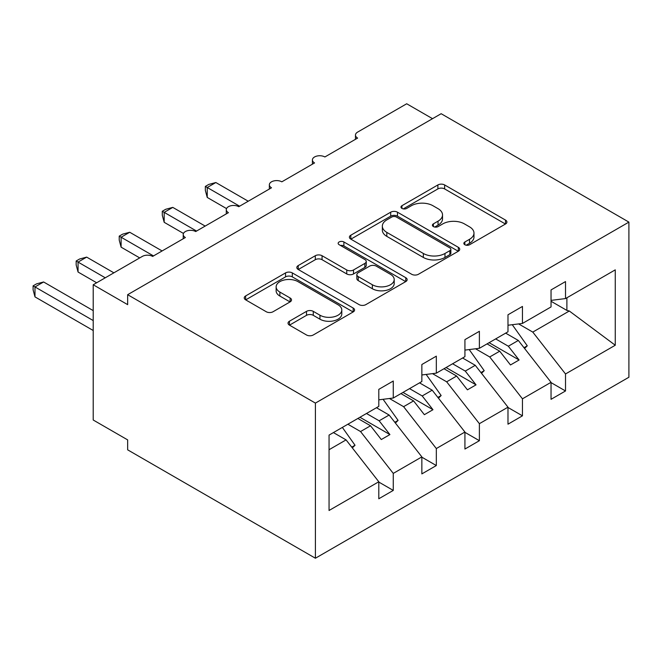 <?xml version="1.0" encoding="UTF-8"?>
<svg xmlns="http://www.w3.org/2000/svg" width="662" height="662" viewBox="0 0 662 662"><rect width="100%" height="100%" fill="white"/><g stroke="black" fill="none" stroke-linecap="round" stroke-linejoin="round"><path stroke-width="0.99" d="M464.848 244.741A3.351 1.936 0 0 0 469.581 244.741L505.511 223.996A4.783 2.764 0 0 0 506.91 222.043A4.783 2.764 0 0 0 505.511 220.09L444.641 184.946A4.783 2.764 0 0 0 437.88 184.946L401.95 205.692A3.351 1.936 0 0 0 400.973 207.057A3.351 1.936 0 0 0 401.95 208.422A3.351 1.936 0 0 0 406.683 208.422L411.334 205.741A15.3 8.838 0 0 1 432.973 205.741L438.045 208.671A15.3 8.838 0 0 1 442.53 214.918A15.3 8.838 0 0 1 438.045 221.166L433.395 223.847A3.351 1.936 0 0 0 432.418 225.212A3.351 1.936 0 0 0 433.395 226.578A3.351 1.936 0 0 0 438.128 226.578L442.779 223.897A15.3 8.838 0 0 1 464.426 223.897L469.499 226.826A15.3 8.838 0 0 1 473.975 233.074A15.3 8.838 0 0 1 469.499 239.321L464.848 242.002A3.351 1.936 0 0 0 463.863 243.368A3.351 1.936 0 0 0 464.848 244.741L464.848 242.002M289.435 321.219A4.783 2.764 0 0 0 288.036 323.172A4.783 2.764 0 0 0 289.435 325.125L306.506 334.98A4.783 2.764 0 0 0 313.275 334.98L353.177 311.943A4.783 2.764 0 0 0 354.575 309.99A4.783 2.764 0 0 0 353.177 308.037L292.306 272.901A4.783 2.764 0 0 0 285.545 272.901L245.643 295.939A4.783 2.764 0 0 0 244.245 297.892A4.783 2.764 0 0 0 245.643 299.836L266.273 311.752A4.783 2.764 0 0 0 273.034 311.752L290.113 301.889A4.783 2.764 0 0 0 291.512 299.936A4.783 2.764 0 0 0 290.113 297.983L279.877 292.083A12.793 7.381 0 0 1 276.137 286.861A12.793 7.381 0 0 1 284.031 280.034A12.793 7.381 0 0 1 297.974 281.631L338.042 304.768A12.793 7.381 0 0 1 341.791 309.99A12.793 7.381 0 0 1 333.888 316.817A12.793 7.381 0 0 1 319.953 315.211L313.275 311.355A4.783 2.764 0 0 0 306.506 311.355L289.435 321.219L289.435 325.125M628.9 222.109L315.41 403.1L315.41 558.231L628.9 377.241L628.9 222.109L441.149 113.707L127.658 294.698L127.658 304.644L93.21 284.759L142.305 256.417A7.307 4.22 0 0 1 152.641 256.417L185.368 237.517A7.307 4.22 0 0 1 183.225 234.538A7.307 4.22 0 0 1 187.735 230.641A7.307 4.22 0 0 1 195.695 231.551L228.423 212.659A7.307 4.22 0 0 1 226.288 209.672A7.307 4.22 0 0 1 230.798 205.774A7.307 4.22 0 0 1 238.759 206.693L271.486 187.793A7.307 4.22 0 0 1 269.351 184.814A7.307 4.22 0 0 1 273.861 180.916A7.307 4.22 0 0 1 281.822 181.827L314.549 162.935A7.307 4.22 0 0 1 312.406 159.956A7.307 4.22 0 0 1 316.924 156.058A7.307 4.22 0 0 1 324.885 156.968L357.612 138.077A7.307 4.22 180 0 1 355.469 135.089A7.307 4.22 180 0 1 357.612 132.11L406.7 103.769L432.543 118.68M315.41 403.1L127.658 294.698M411.673 274.267A4.783 2.764 0 0 0 418.434 274.267L458.336 251.229A4.783 2.764 0 0 0 459.734 249.276A4.783 2.764 0 0 0 458.336 247.323L397.473 212.188A4.783 2.764 0 0 0 390.704 212.188L350.81 235.217A4.783 2.764 0 0 0 349.404 237.17A4.783 2.764 0 0 0 350.81 239.123L411.673 274.267M340.475 245.461A3.351 1.936 0 0 1 343.876 245.933L343.876 241.953L405.756 277.684A4.783 2.764 0 0 1 407.155 279.637A4.783 2.764 0 0 1 405.756 281.59L365.854 304.619A4.783 2.764 0 0 1 359.094 304.619L298.223 269.484L298.223 265.578A4.783 2.764 0 0 0 296.824 267.531A4.783 2.764 0 0 0 298.223 269.484M298.223 265.578L315.302 255.722A4.783 2.764 0 0 1 322.063 255.722L346.747 269.972A4.783 2.764 0 0 0 353.508 269.972L364.836 263.426A4.783 2.764 0 0 0 366.243 261.482A4.783 2.764 0 0 0 364.836 259.529L339.143 244.692A3.351 1.936 0 0 1 338.158 243.318A3.351 1.936 0 0 1 340.227 241.539A3.351 1.936 0 0 1 343.876 241.953M329.055 449.721L346.069 439.891L378.796 481.762L329.055 510.485L329.055 435.099L378.796 406.377L378.796 389.372L393.269 381.022L393.269 398.028L378.796 399.831M393.269 398.028L421.86 381.519L421.86 364.514L436.324 356.156L436.324 373.161L421.86 374.965M436.324 373.161L464.923 356.653L464.923 339.647L479.387 331.298L479.387 348.303L464.923 350.107M479.387 348.303L507.986 331.794L507.986 314.789L522.45 306.44L522.45 323.445L507.986 325.241M378.796 482.06L393.269 490.41L393.269 473.404L421.86 456.896L389.132 415.033L376.471 407.726M347.881 424.226L360.542 431.541L393.269 473.404M421.86 457.194L436.324 465.552L436.324 448.546L464.923 432.038L432.195 390.175L419.534 382.859M389.438 398.499L403.605 406.675L436.324 448.546M464.923 432.336L479.387 440.693L479.387 423.68L507.986 407.18L475.258 365.308L462.597 358.001M432.501 373.641L446.66 381.817L479.387 423.68M507.986 407.478L522.45 415.827L522.45 398.822L551.041 382.313L551.041 399.318L565.514 390.969L565.514 373.964L615.263 345.241L569.312 311.008L566.887 310.412L566.887 297.784M475.564 348.783L489.723 356.959L522.45 398.822M522.45 323.445L551.041 306.936L551.041 289.931L565.514 281.573L565.514 298.579L551.041 300.382M551.041 382.611L565.514 390.969M518.627 323.917L532.786 332.092L565.514 373.964M93.21 284.759L93.21 420.006L127.658 439.891L127.658 449.837L315.41 558.231M346.069 439.891L333.408 432.584M393.269 490.41L378.796 498.767L378.796 481.762M436.324 465.552L421.86 473.901L421.86 456.896M479.387 440.693L464.923 449.043L464.923 432.038M522.45 415.827L507.986 424.185L507.986 407.18M565.514 298.579L615.263 269.856L615.263 345.241M360.542 431.541L370.53 425.774L381.295 439.543L389.91 434.578L379.144 420.8L389.132 415.033M357.869 418.458L370.53 425.774M366.483 413.493L379.144 420.8M403.605 406.675L413.593 400.907L424.359 414.685L432.973 409.712L422.207 395.942L432.195 390.175M400.932 393.6L413.593 400.907M409.546 388.627L422.207 395.942M446.66 381.817L456.656 376.049L467.422 389.827L476.036 384.854L465.262 371.076L475.258 365.308M443.995 368.742L456.656 376.049M452.601 363.769L465.262 371.076M489.723 356.959L499.719 351.191L510.485 364.961L519.091 359.987L508.325 346.218L518.321 340.45L505.66 333.135M487.05 343.876L499.719 351.191M495.664 338.903L508.325 346.218M518.321 340.45L551.041 382.313M532.786 332.092L569.312 311.008M551.041 301.268L566.887 310.412M489.119 342.684L519.091 359.987M446.056 367.542L476.036 384.854M403.001 392.409L432.973 409.712M359.938 417.267L389.91 434.578M466.18 245.213L469.499 243.302A15.3 8.838 0 0 0 473.975 237.054L473.975 233.074M442.53 214.918L442.53 218.899A15.3 8.838 0 0 1 438.045 225.138L434.735 227.058M505.445 224.029L444.641 188.927A4.783 2.764 0 0 0 437.88 188.927L403.29 208.894M458.269 251.262L397.473 216.16A4.783 2.764 0 0 0 390.704 216.16L350.868 239.164M449.879 250.641A3.351 1.936 0 0 0 450.863 249.276A3.351 1.936 0 0 0 449.879 247.911L396.455 217.062A3.351 1.936 0 0 0 391.722 217.062L386.815 219.892A15.3 8.838 0 0 0 382.338 226.139A15.3 8.838 0 0 0 386.815 232.387L423.341 253.472A15.3 8.838 0 0 0 444.98 253.472L449.879 250.641L449.879 254.622A3.351 1.936 0 0 0 450.863 253.256L450.863 249.276M382.338 226.139L382.338 230.119A15.3 8.838 0 0 0 386.815 236.367L386.815 232.387M449.879 254.622L444.98 257.452A15.3 8.838 0 0 1 423.341 257.452L386.815 236.367M298.289 269.517L315.302 259.694L315.302 255.722M366.243 261.482L366.243 265.454A4.783 2.764 0 0 1 364.836 267.407L353.508 273.952A4.783 2.764 0 0 1 346.747 273.952L322.063 259.694A4.783 2.764 0 0 0 315.302 259.694M343.876 245.933L405.69 281.623M372.367 284.759A12.793 7.381 0 0 0 386.302 286.356A12.793 7.381 0 0 0 394.204 279.538A12.793 7.381 0 0 0 390.456 274.316L376.339 266.165A4.783 2.764 0 0 0 369.57 266.165L358.25 272.703A4.783 2.764 0 0 0 356.843 274.656A4.783 2.764 0 0 0 358.25 276.608L372.367 284.759L372.367 288.74A12.793 7.381 0 0 0 386.302 290.337A12.793 7.381 0 0 0 394.204 283.518L394.204 279.538M356.843 274.656L356.843 278.636A4.783 2.764 0 0 0 358.25 280.589L358.25 276.608M372.367 288.74L358.25 280.589M341.791 309.99L341.791 313.97A12.793 7.381 0 0 1 333.888 320.797A12.793 7.381 0 0 1 319.953 319.192L313.275 315.335A4.783 2.764 0 0 0 306.506 315.335L289.501 325.158M276.137 286.861L276.137 290.833A12.793 7.381 0 0 0 279.877 296.055L279.877 292.083M290.047 301.93L279.877 296.055M353.111 311.984L292.306 276.873A4.783 2.764 0 0 0 285.545 276.873L245.71 299.878M205.344 186.411L207.239 187.503L207.239 197.441L205.344 190.383L205.344 186.411L208.787 184.425L215.853 182.53L207.239 187.503L239.619 206.196M207.239 197.441L226.536 208.588M215.853 182.53L248.233 201.223M512.272 324.711L527.275 345.812L523.99 347.707M527.275 345.812L524.577 348.46M162.281 211.269L164.176 212.361L164.176 222.308L162.281 215.241L162.281 211.269L165.723 209.283L172.79 207.388L164.176 212.361L196.556 231.055M164.176 222.308L183.473 233.446M172.79 207.388L205.17 226.081M469.209 349.569L484.212 370.67L480.926 372.565M484.212 370.67L481.514 373.318M119.226 236.127L121.113 237.219L121.113 247.166L119.226 240.107L119.226 236.127L122.669 234.141L129.727 232.254L121.113 237.219L153.501 255.921M121.113 247.166L139.715 257.907M129.727 232.254L162.107 250.948M426.154 374.435L441.149 395.528L437.863 397.423M441.149 395.528L438.459 398.176M76.163 260.993L78.058 262.086L78.058 272.032L76.163 264.966L76.163 260.993L79.606 259.007L86.664 257.113L78.058 262.086L105.266 277.8M78.058 272.032L96.652 282.765M86.664 257.113L113.881 272.827M383.091 399.294L398.085 420.395L394.809 422.29M398.085 420.395L395.396 423.043M33.1 285.852L34.995 286.944L34.995 296.89L33.1 289.824L33.1 285.852L36.542 283.866L43.609 281.971L34.995 286.944L93.21 320.557M34.995 296.89L93.21 330.503M43.609 281.971L93.21 310.61M342.353 427.42L355.031 445.253L351.745 447.148M355.031 445.253L352.333 447.901M469.499 243.302L469.499 239.321M433.395 226.578L433.395 223.847M438.045 225.138L438.045 221.166M401.95 208.422L401.95 205.692M437.88 188.927L437.88 184.946M444.641 188.927L444.641 184.946M505.511 223.996L505.511 220.09M350.81 239.123L350.81 235.217M390.704 216.16L390.704 212.188M397.473 216.16L397.473 212.188M458.336 251.229L458.336 247.323M423.341 257.452L423.341 253.472M444.98 257.452L444.98 253.472M322.063 259.694L322.063 255.722M346.747 273.952L346.747 269.972M353.508 273.952L353.508 269.972M364.836 267.407L364.836 263.426M405.756 281.59L405.756 277.684M306.506 315.335L306.506 311.355M313.275 315.335L313.275 311.355M319.953 319.192L319.953 315.211M290.113 301.889L290.113 297.983M245.643 299.836L245.643 295.939M285.545 276.873L285.545 272.901M292.306 276.873L292.306 272.901M353.177 311.943L353.177 308.037M312.406 164.168L312.406 159.956M355.469 139.31L355.469 135.089M269.351 189.034L269.351 184.814M226.288 213.892L226.288 209.672M183.225 238.759L183.225 234.538"/></g></svg>
